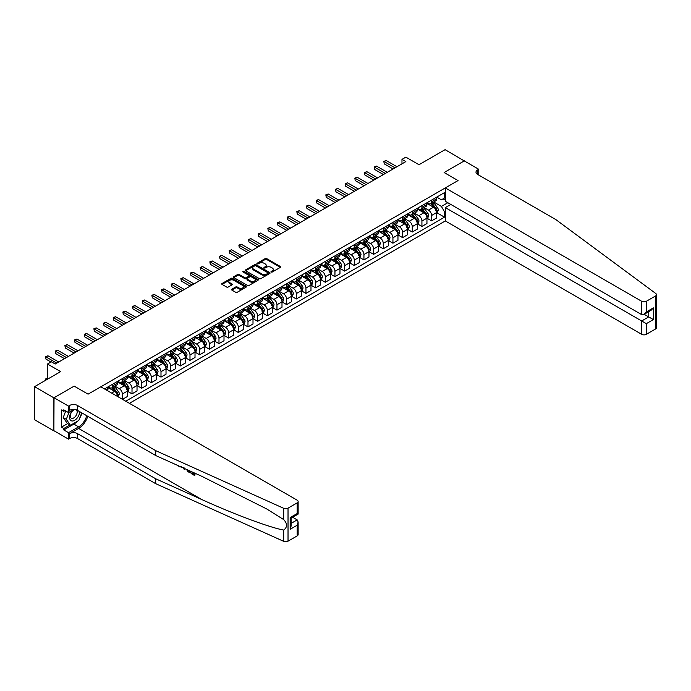 <?xml version="1.0" encoding="UTF-8"?>
<svg xmlns="http://www.w3.org/2000/svg" width="691" height="691" viewBox="0 0 691 691"><rect width="100%" height="100%" fill="white"/><g stroke="black" fill="none" stroke-linecap="round" stroke-linejoin="round"><path stroke-width="1.04" d="M271.226 272.021A0.751 0.432 0 0 0 272.289 272.021L280.356 267.365A1.071 0.622 0 0 0 280.667 266.925A1.071 0.622 0 0 0 280.356 266.493L266.691 258.607A1.071 0.622 0 0 0 265.171 258.607L257.112 263.262A0.751 0.432 0 0 0 258.175 263.876L259.22 263.271A3.438 1.987 0 0 1 264.074 263.271L265.214 263.927A3.438 1.987 0 0 1 266.216 265.327A3.438 1.987 0 0 1 265.214 266.726L264.169 267.331A0.751 0.432 0 0 0 265.232 267.944L266.277 267.348A3.438 1.987 0 0 1 271.131 267.348L272.271 268.004A3.438 1.987 0 0 1 273.273 269.404A3.438 1.987 0 0 1 272.271 270.803L271.226 271.408A0.751 0.432 0 0 0 271.226 272.021L271.226 271.408M231.856 289.184A1.071 0.622 0 0 0 231.545 289.624A1.071 0.622 0 0 0 231.856 290.065L235.691 292.276A1.071 0.622 0 0 0 237.212 292.276L246.169 287.102A1.071 0.622 0 0 0 246.48 286.661A1.071 0.622 0 0 0 246.169 286.229L232.504 278.343A1.071 0.622 0 0 0 230.984 278.343L222.036 283.509A1.071 0.622 0 0 0 221.716 283.949A1.071 0.622 0 0 0 222.036 284.39L226.665 287.059A1.071 0.622 0 0 0 228.177 287.059L232.012 284.847A1.071 0.622 0 0 0 232.323 284.407A1.071 0.622 0 0 0 232.012 283.975L229.714 282.645A2.868 1.658 0 0 1 228.876 281.47A2.868 1.658 0 0 1 230.647 279.941A2.868 1.658 0 0 1 233.774 280.304L242.766 285.495A2.868 1.658 0 0 1 243.612 286.661A2.868 1.658 0 0 1 241.841 288.199A2.868 1.658 0 0 1 238.706 287.836L237.212 286.972A1.071 0.622 0 0 0 235.691 286.972L231.856 289.184L231.856 290.065M464.412 160.994L445.082 149.662L418.988 164.726L405.85 157.133L401.981 159.371L405.85 161.599L55.228 364.027L51.367 361.79L47.498 364.027L47.498 379.204M53.881 397.835L53.881 430.873L54.036 397.748L74.17 386.122L53.881 397.835L34.55 386.675L60.644 371.611L47.498 364.027M464.412 160.822L444.114 172.534L458.029 180.567L88.085 394.155L74.17 386.122L88.085 394.155L100.808 386.813L297.182 500.189A3.282 1.892 0 0 1 298.141 501.528A3.282 1.892 0 0 1 297.182 502.867L288.026 508.153L288.026 541.183A3.282 1.892 180 0 1 283.69 541.338L155.7 483.674L77.418 438.483A5.468 3.153 0 0 0 69.687 438.483L68.53 439.148L54.036 430.778M259.298 278.646A1.071 0.622 0 0 0 260.809 278.646L269.766 273.481A1.071 0.622 0 0 0 270.077 273.04A1.071 0.622 0 0 0 269.766 272.6L256.111 264.713A1.071 0.622 0 0 0 254.59 264.713L245.633 269.887A1.071 0.622 0 0 0 245.322 270.319A1.071 0.622 0 0 0 245.633 270.76L259.298 278.646M243.318 272.185A0.751 0.432 0 0 1 244.078 272.289L257.95 280.296L249.01 285.461A1.071 0.622 0 0 1 247.49 285.461L233.834 277.575L233.834 276.694A1.071 0.622 0 0 0 233.523 277.134A1.071 0.622 0 0 0 233.834 277.575M233.834 276.694L237.669 274.482A1.071 0.622 0 0 1 239.181 274.482L244.726 277.687A1.071 0.622 0 0 0 246.238 277.687L248.786 276.219A1.071 0.622 0 0 0 249.097 275.778A1.071 0.622 0 0 0 248.786 275.338L243.016 272.012A0.751 0.432 0 0 1 244.078 271.399L257.968 279.414A1.071 0.622 0 0 1 258.279 279.855A1.071 0.622 0 0 1 257.968 280.287L257.968 279.414M53.881 430.873L34.55 419.713L34.55 386.675M129.416 403.328L445.315 220.947L641.689 334.323L641.689 320.978L648.728 316.91L648.728 311.684M436.729 197.108L441.411 199.811L444.503 198.023L444.503 192.625L104.479 388.929M444.503 198.023L445.315 197.557M445.315 211.299L444.503 211.774L441.411 206.419L433.723 201.979M436.729 212.69L444.503 217.173L444.503 211.774M444.503 217.173L125.745 401.212M401.981 159.371L401.981 163.827M443.035 198.87L445.315 200.191M441.411 206.419L447.828 202.713M117.695 396.565A4.371 2.522 -120 0 0 114.611 391.339L108.038 387.547M122.342 399.243L122.342 394.025A4.371 2.522 -120 0 0 119.249 388.662L114.81 386.105M122.497 399.329L127.369 396.522L127.369 391.123A4.371 2.522 -120 0 0 124.268 385.768L117.703 381.968M127.481 391.236L132.007 393.844L132.007 388.446A4.371 2.522 -120 0 0 128.915 383.082L124.466 380.525M132.007 393.844L137.025 390.942L137.025 385.543A4.371 2.522 -120 0 0 133.933 380.188L127.369 376.388M137.146 385.656L141.664 388.264L141.664 382.866A4.371 2.522 -120 0 0 138.571 377.502L134.132 374.945M141.664 388.264L146.691 385.362L146.691 379.964A4.371 2.522 -120 0 0 143.598 374.608L137.025 370.808M146.812 380.076L151.329 382.684L151.329 377.286A4.371 2.522 -120 0 0 148.237 371.931L143.797 369.365M151.329 382.684L156.356 379.782L156.356 374.384A4.371 2.522 -120 0 0 153.264 369.029L146.691 365.228M156.477 374.496L160.994 377.105L160.994 371.706A4.371 2.522 -120 0 0 157.902 366.351L153.462 363.786M160.994 377.105L166.021 374.202L166.021 368.804A4.371 2.522 -120 0 0 162.929 363.449L156.356 359.648M166.134 368.916L170.66 371.525L170.66 366.126A4.371 2.522 -120 0 0 167.567 360.771L163.128 358.206M170.66 371.525L175.687 368.623L175.687 363.224A4.371 2.522 -120 0 0 172.595 357.869L166.021 354.068M175.799 363.336L180.325 365.945L180.325 360.547A4.371 2.522 -120 0 0 177.233 355.191L172.793 352.626M180.325 365.945L185.352 363.043L185.352 357.644A4.371 2.522 -120 0 0 182.26 352.289L175.687 348.489M185.464 357.757L189.99 360.365L189.99 354.967A4.371 2.522 -120 0 0 186.898 349.611L182.459 347.046M189.99 360.365L195.017 357.463L195.017 352.065A4.371 2.522 -120 0 0 191.925 346.709L185.352 342.909M195.13 352.177L199.656 354.785L199.656 349.387A4.371 2.522 -120 0 0 196.564 344.032L192.115 341.466M199.656 354.785L204.674 351.883L204.674 346.485A4.371 2.522 -120 0 0 201.582 341.129L195.017 337.338M204.795 346.597L209.313 349.205L209.313 343.807A4.371 2.522 -120 0 0 206.22 338.452L201.781 335.886M209.313 349.205L214.34 346.303L214.34 340.905A4.371 2.522 -120 0 0 211.247 335.55L204.674 331.758M214.46 341.017L218.978 343.626L218.978 338.227A4.371 2.522 -120 0 0 215.886 332.872L211.446 330.307M218.978 343.626L224.005 340.723L224.005 335.325A4.371 2.522 -120 0 0 220.913 329.97L214.34 326.178M224.126 335.437L228.643 338.046L228.643 332.647A4.371 2.522 -120 0 0 225.551 327.292L221.111 324.727M228.643 338.046L233.67 335.144L233.67 329.745A4.371 2.522 -120 0 0 230.578 324.39L224.005 320.598M233.783 329.857L238.309 332.466L238.309 327.068A4.371 2.522 -120 0 0 235.216 321.712L230.777 319.147M238.309 332.466L243.336 329.564L243.336 324.165A4.371 2.522 -120 0 0 240.243 318.81L233.67 315.018M243.448 324.278L247.974 326.886L247.974 321.488A4.371 2.522 -120 0 0 244.882 316.132L240.442 313.567M247.974 326.886L253.001 323.984L253.001 318.586A4.371 2.522 -120 0 0 249.909 313.23L243.336 309.438M253.113 318.698L257.639 321.306L257.639 315.908A4.371 2.522 -120 0 0 254.547 310.553L250.107 307.987M257.639 321.306L262.666 318.404L262.666 313.006A4.371 2.522 -120 0 0 259.574 307.65L253.001 303.859M262.779 313.118L267.305 315.727L267.305 310.328A4.371 2.522 -120 0 0 264.212 304.973L259.764 302.408M267.305 315.727L272.323 312.824L272.323 307.426A4.371 2.522 -120 0 0 269.231 302.071L262.666 298.279M272.444 307.538L276.961 310.147L276.961 304.748A4.371 2.522 -120 0 0 273.869 299.393L269.43 296.828M276.961 310.147L281.988 307.245L281.988 301.846A4.371 2.522 -120 0 0 278.896 296.491L272.323 292.699M282.109 301.958L286.627 304.567L286.627 299.168A4.371 2.522 -120 0 0 283.535 293.813L279.095 291.248M286.627 304.567L291.654 301.673L291.654 296.266A4.371 2.522 -120 0 0 288.562 290.911L281.988 287.119M291.775 296.379L296.292 298.987L296.292 293.589A4.371 2.522 -120 0 0 293.2 288.233L288.76 285.668M296.292 298.987L301.319 296.094L301.319 290.686A4.371 2.522 -120 0 0 298.227 285.331L291.654 281.539M301.431 290.799L305.958 293.407L305.958 288.009A4.371 2.522 -120 0 0 302.865 282.654L298.426 280.088M305.958 293.407L310.985 290.514L310.985 285.107A4.371 2.522 -120 0 0 307.892 279.751L301.319 275.959M311.097 285.219L315.623 287.836L315.623 282.429A4.371 2.522 -120 0 0 312.531 277.074L308.091 274.508M315.623 287.836L320.65 284.934L320.65 279.527A4.371 2.522 -120 0 0 317.558 274.172L310.985 270.38M320.762 279.639L325.288 282.256L325.288 276.849A4.371 2.522 -120 0 0 322.196 271.494L317.756 268.929M325.288 282.256L330.315 279.354L330.315 273.947A4.371 2.522 -120 0 0 327.223 268.592L320.65 264.8M330.428 274.059L334.954 276.676L334.954 271.269A4.371 2.522 -120 0 0 331.861 265.914L327.422 263.349M334.954 276.676L339.972 273.774L339.972 268.367A4.371 2.522 -120 0 0 336.88 263.012L330.315 259.22M340.093 268.479L344.61 271.097L344.61 265.69A4.371 2.522 -120 0 0 341.518 260.334L337.078 257.769M344.61 271.097L349.637 268.194L349.637 262.787A4.371 2.522 -120 0 0 346.545 257.432L339.972 253.64M349.758 262.9L354.276 265.517L354.276 260.11A4.371 2.522 -120 0 0 351.183 254.754L346.744 252.189M354.276 265.517L359.303 262.615L359.303 257.207A4.371 2.522 -120 0 0 356.21 251.852L349.637 248.06M359.424 257.32L363.941 259.937L363.941 254.53A4.371 2.522 -120 0 0 360.849 249.175L356.409 246.609M363.941 259.937L368.968 257.035L368.968 251.628A4.371 2.522 -120 0 0 365.876 246.272L359.303 242.481M369.08 251.74L373.606 254.357L373.606 248.95A4.371 2.522 -120 0 0 370.514 243.595L366.075 241.029M373.606 254.357L378.633 251.455L378.633 246.048A4.371 2.522 -120 0 0 375.541 240.693L368.968 236.901M378.746 246.16L383.272 248.777L383.272 243.37A4.371 2.522 -120 0 0 380.18 238.015L375.74 235.45M383.272 248.777L388.299 245.875L388.299 240.477A4.371 2.522 -120 0 0 385.207 235.113L378.633 231.321M388.411 240.58L392.937 243.197L392.937 237.79A4.371 2.522 -120 0 0 389.845 232.435L385.405 229.878M392.937 243.197L397.964 240.295L397.964 234.897A4.371 2.522 -120 0 0 394.872 229.533L388.299 225.741M398.076 235L402.603 237.618L402.603 232.211A4.371 2.522 -120 0 0 399.51 226.855L395.071 224.299M402.603 237.618L407.621 234.715L407.621 229.317A4.371 2.522 -120 0 0 404.529 223.953L397.964 220.161M407.742 229.429L412.259 232.038L412.259 226.639A4.371 2.522 -120 0 0 409.167 221.275L404.727 218.719M412.259 232.038L417.286 229.136L417.286 223.737A4.371 2.522 -120 0 0 414.194 218.373L407.621 214.581M417.407 223.849L421.925 226.458L421.925 221.06A4.371 2.522 -120 0 0 418.832 215.696L414.393 213.139M421.925 226.458L426.952 223.556L426.952 218.157A4.371 2.522 -120 0 0 423.859 212.802L417.286 209.002M427.073 218.27L431.59 220.878L431.59 215.48A4.371 2.522 -120 0 0 428.498 210.116L424.058 207.559M431.59 220.878L436.617 217.976L436.617 212.578A4.371 2.522 -120 0 0 433.525 207.222L426.952 203.422M427.073 202.688L428.498 203.517A4.371 2.522 -120 0 0 430.683 203.733A4.371 2.522 -120 0 0 431.59 201.729L431.59 200.079M417.407 208.267L418.832 209.097A4.371 2.522 -120 0 0 421.018 209.313A4.371 2.522 -120 0 0 421.925 207.309L421.925 205.659M407.742 213.847L409.167 214.676A4.371 2.522 -120 0 0 411.361 214.892A4.371 2.522 -120 0 0 412.259 212.888L412.259 211.239M398.076 219.427L399.51 220.256A4.371 2.522 -120 0 0 401.696 220.472A4.371 2.522 -120 0 0 402.603 218.468L402.603 216.819M388.411 225.007L389.845 225.827A4.371 2.522 -120 0 0 392.03 226.052A4.371 2.522 -120 0 0 392.937 224.048L392.937 222.398M378.746 230.587L380.18 231.407A4.371 2.522 -120 0 0 382.365 231.632A4.371 2.522 -120 0 0 383.272 229.628L383.272 227.978M369.08 236.167L370.514 236.987A4.371 2.522 -120 0 0 372.699 237.212A4.371 2.522 -120 0 0 373.606 235.208L373.606 233.549M359.424 241.746L360.849 242.567A4.371 2.522 -120 0 0 363.034 242.783A4.371 2.522 -120 0 0 363.941 240.788L363.941 239.129M349.758 247.326L351.183 248.147A4.371 2.522 -120 0 0 353.369 248.363A4.371 2.522 -120 0 0 354.276 246.367L354.276 244.709M340.093 252.906L341.518 253.727A4.371 2.522 -120 0 0 343.712 253.942A4.371 2.522 -120 0 0 344.61 251.947L344.61 250.289M330.428 258.486L331.861 259.306A4.371 2.522 -120 0 0 334.047 259.522A4.371 2.522 -120 0 0 334.954 257.527L334.954 255.869M320.762 264.066L322.196 264.886A4.371 2.522 -120 0 0 324.381 265.102A4.371 2.522 -120 0 0 325.288 263.107L325.288 261.448M311.097 269.645L312.531 270.466A4.371 2.522 -120 0 0 314.716 270.682A4.371 2.522 -120 0 0 315.623 268.687L315.623 267.028M301.431 275.225L302.865 276.046A4.371 2.522 -120 0 0 305.051 276.262A4.371 2.522 -120 0 0 305.958 274.258L305.958 272.608M291.775 280.805L293.2 281.626A4.371 2.522 -120 0 0 295.385 281.842A4.371 2.522 -120 0 0 296.292 279.838L296.292 278.188M282.109 286.385L283.535 287.206A4.371 2.522 -120 0 0 285.72 287.421A4.371 2.522 -120 0 0 286.627 285.418L286.627 283.768M272.444 291.956L273.869 292.785A4.371 2.522 -120 0 0 276.063 293.001A4.371 2.522 -120 0 0 276.961 290.997L276.961 289.348M262.779 297.536L264.212 298.365A4.371 2.522 -120 0 0 266.398 298.581A4.371 2.522 -120 0 0 267.305 296.577L267.305 294.927M253.113 303.116L254.547 303.945A4.371 2.522 -120 0 0 256.732 304.161A4.371 2.522 -120 0 0 257.639 302.157L257.639 300.507M243.448 308.696L244.882 309.525A4.371 2.522 -120 0 0 247.067 309.741A4.371 2.522 -120 0 0 247.974 307.737L247.974 306.087M233.783 314.275L235.216 315.105A4.371 2.522 -120 0 0 237.402 315.321A4.371 2.522 -120 0 0 238.309 313.317L238.309 311.667M224.126 319.855L225.551 320.684A4.371 2.522 -120 0 0 227.736 320.9A4.371 2.522 -120 0 0 228.643 318.897L228.643 317.247M214.46 325.435L215.886 326.264A4.371 2.522 -120 0 0 218.071 326.48A4.371 2.522 -120 0 0 218.978 324.476L218.978 322.827M204.795 331.015L206.22 331.844A4.371 2.522 -120 0 0 208.414 332.06A4.371 2.522 -120 0 0 209.313 330.056L209.313 328.406M195.13 336.595L196.564 337.424A4.371 2.522 -120 0 0 198.749 337.64A4.371 2.522 -120 0 0 199.656 335.636L199.656 333.986M185.464 342.175L186.898 343.004A4.371 2.522 -120 0 0 189.084 343.22A4.371 2.522 -120 0 0 189.99 341.216L189.99 339.566M175.799 347.754L177.233 348.584A4.371 2.522 -120 0 0 179.418 348.8A4.371 2.522 -120 0 0 180.325 346.796L180.325 345.146M166.134 353.334L167.567 354.163A4.371 2.522 -120 0 0 169.753 354.379A4.371 2.522 -120 0 0 170.66 352.375L170.66 350.726M156.477 358.914L157.902 359.743A4.371 2.522 -120 0 0 160.087 359.959A4.371 2.522 -120 0 0 160.994 357.955L160.994 356.306M146.812 364.494L148.237 365.323A4.371 2.522 -120 0 0 150.422 365.539A4.371 2.522 -120 0 0 151.329 363.535L151.329 361.885M137.146 370.074L138.571 370.903A4.371 2.522 -120 0 0 140.765 371.119A4.371 2.522 -120 0 0 141.664 369.115L141.664 367.465M127.481 375.654L128.915 376.483A4.371 2.522 -120 0 0 131.1 376.699A4.371 2.522 -120 0 0 132.007 374.695L132.007 373.045M117.816 381.233L119.249 382.063A4.371 2.522 -120 0 0 121.435 382.278A4.371 2.522 -120 0 0 122.342 380.275L122.342 378.625M108.15 386.813L109.584 387.642A4.371 2.522 -120 0 0 111.769 387.858A4.371 2.522 -120 0 0 112.676 385.854L112.676 384.205M430.683 203.733L435.71 200.831A4.371 2.522 -120 0 0 436.617 198.827L436.617 197.177M421.018 209.313L426.045 206.41A4.371 2.522 -120 0 0 426.952 204.406L426.952 202.757M411.361 214.892L416.379 211.99A4.371 2.522 -120 0 0 417.286 209.986L417.286 208.337M401.696 220.472L406.723 217.57A4.371 2.522 -120 0 0 407.621 215.566L407.621 213.916M392.03 226.052L397.057 223.15A4.371 2.522 -120 0 0 397.964 221.146L397.964 219.496M382.365 231.632L387.392 228.73A4.371 2.522 -120 0 0 388.299 226.726L388.299 225.076M372.699 237.212L377.727 234.309A4.371 2.522 -120 0 0 378.633 232.306L378.633 230.656M363.034 242.783L368.061 239.889A4.371 2.522 -120 0 0 368.968 237.885L368.968 236.236M353.369 248.363L358.396 245.469A4.371 2.522 -120 0 0 359.303 243.465L359.303 241.815M343.712 253.942L348.73 251.049A4.371 2.522 -120 0 0 349.637 249.045L349.637 247.387M334.047 259.522L339.074 256.62A4.371 2.522 -120 0 0 339.972 254.625L339.972 252.966M324.381 265.102L329.408 262.2A4.371 2.522 -120 0 0 330.315 260.205L330.315 258.546M314.716 270.682L319.743 267.78A4.371 2.522 -120 0 0 320.65 265.785L320.65 264.126M305.051 276.262L310.078 273.36A4.371 2.522 -120 0 0 310.985 271.364L310.985 269.706M295.385 281.842L300.412 278.939A4.371 2.522 -120 0 0 301.319 276.944L301.319 275.286M285.72 287.421L290.747 284.519A4.371 2.522 -120 0 0 291.654 282.524L291.654 280.866M276.063 293.001L281.082 290.099A4.371 2.522 -120 0 0 281.988 288.095L281.988 286.445M266.398 298.581L271.425 295.679A4.371 2.522 -120 0 0 272.323 293.675L272.323 292.025M256.732 304.161L261.759 301.259A4.371 2.522 -120 0 0 262.666 299.255L262.666 297.605M247.067 309.741L252.094 306.839A4.371 2.522 -120 0 0 253.001 304.835L253.001 303.185M237.402 315.321L242.429 312.418A4.371 2.522 -120 0 0 243.336 310.414L243.336 308.765M227.736 320.9L232.763 317.998A4.371 2.522 -120 0 0 233.67 315.994L233.67 314.345M218.071 326.48L223.098 323.578A4.371 2.522 -120 0 0 224.005 321.574L224.005 319.924M208.414 332.06L213.433 329.158A4.371 2.522 -120 0 0 214.34 327.154L214.34 325.504M198.749 337.64L203.776 334.738A4.371 2.522 -120 0 0 204.674 332.734L204.674 331.084M189.084 343.22L194.111 340.317A4.371 2.522 -120 0 0 195.017 338.314L195.017 336.664M179.418 348.8L184.445 345.897A4.371 2.522 -120 0 0 185.352 343.893L185.352 342.244M169.753 354.379L174.78 351.477A4.371 2.522 -120 0 0 175.687 349.473L175.687 347.823M160.087 359.959L165.114 357.057A4.371 2.522 -120 0 0 166.021 355.053L166.021 353.403M150.422 365.539L155.449 362.637A4.371 2.522 -120 0 0 156.356 360.633L156.356 358.983M140.765 371.119L145.784 368.217A4.371 2.522 -120 0 0 146.691 366.213L146.691 364.563M131.1 376.699L136.127 373.796A4.371 2.522 -120 0 0 137.025 371.793L137.025 370.143M121.435 382.278L126.462 379.376A4.371 2.522 -120 0 0 127.369 377.372L127.369 375.723M111.769 387.858L116.796 384.956A4.371 2.522 -120 0 0 117.703 382.952L117.703 381.302M107.191 390.501A4.371 2.522 -120 0 0 108.038 388.532L108.038 386.882M271.528 272.124L272.271 271.701A3.438 1.987 0 0 0 273.273 270.293L273.273 269.404M266.216 265.327L266.216 266.225A3.438 1.987 0 0 1 265.214 267.624L264.472 268.056M280.339 267.374L266.691 259.496A1.071 0.622 0 0 0 265.171 259.496L257.415 263.979M269.749 273.489L256.111 265.612A1.071 0.622 0 0 0 254.59 265.612L245.65 270.768M267.866 273.342A0.751 0.432 0 0 0 267.866 272.729L255.877 265.81A0.751 0.432 0 0 0 254.815 265.81L253.718 266.45A3.438 1.987 0 0 0 252.707 267.849A3.438 1.987 0 0 0 253.718 269.248L261.915 273.981A3.438 1.987 0 0 0 266.769 273.981L267.866 273.342L267.866 274.241A0.751 0.432 0 0 0 268.091 273.93L268.091 273.04M252.707 267.849L252.707 268.739A3.438 1.987 0 0 0 253.718 270.146L253.718 269.248M267.866 274.241L266.769 274.871A3.438 1.987 0 0 1 261.915 274.871L253.718 270.146M233.852 277.583L237.669 275.381L237.669 274.482M249.097 275.778L249.097 276.668A1.071 0.622 0 0 1 248.786 277.108L246.238 278.577A1.071 0.622 0 0 1 244.726 278.577L239.181 275.381A1.071 0.622 0 0 0 237.669 275.381M250.47 281.004A2.868 1.658 0 0 0 253.597 281.358A2.868 1.658 0 0 0 255.376 279.829A2.868 1.658 0 0 0 254.53 278.654L251.36 276.832A1.071 0.622 0 0 0 249.848 276.832L247.3 278.3A1.071 0.622 0 0 0 246.989 278.732A1.071 0.622 0 0 0 247.3 279.173L250.47 281.004L250.47 281.893A2.868 1.658 0 0 0 253.597 282.256A2.868 1.658 0 0 0 255.376 280.727L255.376 279.829M246.989 278.732L246.989 279.63A1.071 0.622 0 0 0 247.3 280.062L247.3 279.173M250.47 281.893L247.3 280.062M243.612 286.661L243.612 287.56A2.868 1.658 0 0 1 241.841 289.088A2.868 1.658 0 0 1 238.706 288.734L237.212 287.862A1.071 0.622 0 0 0 235.691 287.862L231.874 290.073M228.876 281.47L228.876 282.369A2.868 1.658 0 0 0 229.714 283.535L229.714 282.645M232.012 283.975L232.012 284.847L229.714 283.535M246.169 286.229L246.169 287.102L232.504 279.233A1.071 0.622 0 0 0 230.984 279.233L222.044 284.398L222.036 283.509M436.617 212.75L437.541 212.215L438.319 209.986A2.894 1.676 -120 0 0 437.394 207.516L434.233 203.301A8.361 4.828 -120 0 0 433.317 202.213M430.182 205.287A8.361 4.828 -120 0 0 428.463 203.491M435.822 210.643L436.755 210.107A2.894 1.676 -120 0 0 435.926 208.362L432.765 204.147A8.361 4.828 -120 0 0 431.849 203.059M431.072 203.508A6.945 4.008 60 0 1 432.212 204.804L434.889 208.371M430.925 203.595A8.361 4.828 60 0 1 431.84 204.683L433.939 207.49M395.019 167.853L384.239 161.625L386.174 160.502L396.954 166.73M393.093 168.967L384.239 163.853L383.816 161.374L386.174 160.502M384.239 163.853L383.816 161.374M656.45 294.66L656.45 327.689A3.282 1.892 180 0 1 655.491 329.028L655.491 295.998A3.282 1.892 0 0 0 656.45 294.66A3.282 1.892 0 0 0 655.759 293.494L555.875 219.608L477.593 174.408A5.468 3.153 180 0 1 475.995 172.18A5.468 3.153 180 0 1 477.593 169.943L478.751 169.278L464.257 160.908L444.114 172.534L458.029 180.567L445.315 187.909L445.315 201.262L641.689 314.638L641.689 301.293A3.282 1.892 0 0 0 646.327 301.293L655.491 295.998M450.808 204.432L445.315 207.594L646.327 323.656L646.327 334.323L655.491 329.028M445.315 207.594L445.315 220.947M478.751 169.278L478.751 175.082M445.315 187.909L641.689 301.293M646.327 334.323A3.282 1.892 180 0 1 641.689 334.323M644.193 314.301L653.366 319.588L646.327 323.656M646.327 301.293L646.327 311.961L644.012 314.405L641.689 314.638M646.327 311.961L653.366 307.892L651.043 310.345L644.012 314.405M193.843 473.948L191.226 472.972L193.843 474.484L193.843 472.834L192.91 472.298M194.499 473.007L194.845 475.278A14.243 8.223 120 0 0 195.087 473.275M190.215 471.081L190.561 472.808A14.243 8.223 120 0 0 190.768 471.331M155.7 483.674L155.7 478.785L77.418 433.594A5.468 3.153 0 0 0 69.687 433.594L78.619 428.437A14.243 8.223 120 0 0 87.792 416.319M155.7 478.785L201.824 499.567C234.249 514.32 270.051 527.656 283.69 530.066C287.482 527.181 287.482 523.692 283.69 519.58L266.674 508.939L201.824 476.315L155.7 455.533L77.418 410.333A5.468 3.153 0 0 0 69.687 410.333L69.687 405.444L68.53 406.118L54.036 397.748M184.791 468.636L184.367 469.63L185.093 468.774M155.7 455.533L155.7 450.644L77.418 405.444A5.468 3.153 0 0 0 69.687 405.444M297.182 535.896L297.182 525.229L298.141 521.999L298.141 534.558A3.282 1.892 180 0 1 297.182 535.896L288.026 541.183M283.69 519.58L283.69 508.308L155.7 450.644M77.271 421.337A12.3 7.1 -60 0 1 73.868 424.11L63.771 429.932L63.771 428.506L69.921 424.956M65.014 410.558L63.771 411.275L61.456 409.936L61.456 427.168L63.771 428.506M63.771 411.275L63.771 409.841L68.53 412.587L68.53 406.118M68.53 439.148L68.53 432.678L78.619 426.848A12.3 7.1 120 0 0 86.738 415.714M63.771 429.932L68.53 432.678M292.656 517.257L297.182 519.874L298.141 521.999M74.015 409.426L68.53 412.587M283.69 508.308A3.282 1.892 0 0 0 288.026 508.153M81.987 412.968A12.3 7.1 -60 0 1 79.715 418.115M61.456 427.168L67.606 423.618M297.182 525.229L290.151 529.289L291.11 526.058L291.11 518.155L298.141 514.087L298.141 501.528M290.151 529.289L290.151 517.594C291.395 518.319 291.395 518.319 290.151 517.594L297.182 513.534C298.434 514.259 298.434 514.259 297.182 513.534L297.182 502.867M179.375 466.2L179.85 466.408M181.016 466.935L179.392 466.831L178.183 465.665M184.367 469.63L183.27 467.954M183.659 467.539L183.996 468.8L184.316 467.988M190.215 473.007L187.805 471.538L186.561 469.439M187.209 469.725L189.559 472.013L189.559 470.787M187.848 470.917L188.323 470.64L189.075 471.202L188.617 471.469M189.559 471.478L189.075 471.202M194.499 475.477L191.226 473.585L191.226 472.972M426.952 218.33L427.884 217.795L428.653 215.566A2.894 1.676 -120 0 0 427.729 213.096L424.568 208.881A8.361 4.828 -120 0 0 423.661 207.792M420.517 210.867A8.361 4.828 -120 0 0 418.806 209.071M426.166 216.223L427.09 215.687A2.894 1.676 -120 0 0 426.261 213.942L423.099 209.727A8.361 4.828 -120 0 0 422.192 208.639M421.406 209.088A6.945 4.008 60 0 1 422.546 210.384L425.224 213.951M421.26 209.174A8.361 4.828 60 0 1 422.175 210.263L424.274 213.07M417.286 223.91L418.219 223.374L418.988 221.146A2.894 1.676 -120 0 0 418.064 218.676L414.902 214.46A8.361 4.828 -120 0 0 413.995 213.364M410.851 216.447A8.361 4.828 -120 0 0 409.141 214.651M416.5 221.802L417.424 221.267A2.894 1.676 -120 0 0 416.595 219.522L413.434 215.307A8.361 4.828 -120 0 0 412.527 214.219M411.75 214.668A6.945 4.008 60 0 1 412.89 215.963L415.559 219.531M411.594 214.754A8.361 4.828 60 0 1 412.51 215.842L414.609 218.65M407.621 229.49L408.554 228.954L409.322 226.726A2.894 1.676 -120 0 0 408.398 224.255L405.246 220.04A8.361 4.828 -120 0 0 404.33 218.943M401.186 222.027A8.361 4.828 -120 0 0 399.476 220.23M406.835 227.382L407.759 226.847A2.894 1.676 -120 0 0 406.93 225.102L403.769 220.887A8.361 4.828 -120 0 0 402.862 219.798M402.084 220.248A6.945 4.008 60 0 1 403.224 221.543L405.893 225.111M401.929 220.334A8.361 4.828 60 0 1 402.844 221.422L404.943 224.23M385.362 173.432L374.574 167.205L376.509 166.082L387.288 172.309M383.427 174.547L374.574 169.433L374.151 166.954L376.509 166.082M374.574 169.433L374.151 166.954M375.697 179.012L364.908 172.785L366.843 171.662L377.623 177.889M373.762 180.126L364.908 175.013L364.485 172.534L366.843 171.662M364.908 175.013L364.485 172.534M366.031 184.583L355.243 178.364L357.178 177.242L367.966 183.469M364.097 185.706L355.243 180.593L354.82 178.114L357.178 177.242M355.243 180.593L354.82 178.114M397.964 235.07L398.888 234.534L399.657 232.306A2.894 1.676 -120 0 0 398.733 229.835L395.58 225.62A8.361 4.828 -120 0 0 394.665 224.523M391.521 227.607A8.361 4.828 -120 0 0 389.81 225.81M397.17 232.962L398.094 232.426A2.894 1.676 -120 0 0 397.265 230.682L394.112 226.467A8.361 4.828 -120 0 0 393.196 225.378M392.419 225.827A6.945 4.008 60 0 1 393.559 227.123L396.228 230.69M392.272 225.914A8.361 4.828 60 0 1 393.179 227.002L395.278 229.809M356.366 190.163L345.578 183.944L347.513 182.821L358.301 189.049M354.431 191.286L345.578 186.173L345.155 183.694L347.513 182.821M345.578 186.173L345.155 183.694M72.901 410.065A7.109 4.103 120 0 0 69.627 416.906A7.109 4.103 120 0 0 72.123 420.983A7.109 4.103 120 0 0 79.664 411.629M75.12 409.547A4.863 2.807 120 0 0 70.888 413.365A4.863 2.807 120 0 0 71.285 418.193A4.863 2.807 120 0 0 72.002 418.418A4.863 2.807 120 0 0 76.416 414.894A4.863 2.807 120 0 0 76.235 409.815M81.763 412.838L78.809 420.448L70.465 425.267L67.373 423.479L63.201 417.545L65.74 410.981M70.465 425.267L66.293 419.325L69.014 412.311M63.201 417.545L66.293 419.325M388.299 240.649L389.223 240.114L390 237.885A2.894 1.676 -120 0 0 389.076 235.415L385.915 231.2A8.361 4.828 -120 0 0 384.999 230.103M381.855 233.187A8.361 4.828 -120 0 0 380.145 231.39M387.504 238.542L388.437 238.006A2.894 1.676 -120 0 0 387.599 236.262L384.446 232.046A8.361 4.828 -120 0 0 383.531 230.958M382.754 231.407A6.945 4.008 60 0 1 383.894 232.703L386.563 236.27M382.607 231.494A8.361 4.828 60 0 1 383.514 232.582L385.613 235.389M378.633 246.229L379.558 245.694L380.335 243.465A2.894 1.676 -120 0 0 379.411 240.995L376.25 236.78A8.361 4.828 -120 0 0 375.334 235.683M372.199 238.766A8.361 4.828 -120 0 0 370.48 236.97M377.839 244.122L378.772 243.586A2.894 1.676 -120 0 0 377.942 241.841L374.781 237.626A8.361 4.828 -120 0 0 373.866 236.538M373.088 236.987A6.945 4.008 60 0 1 374.228 238.283L376.906 241.85M372.941 237.073A8.361 4.828 60 0 1 373.848 238.162L375.956 240.969M368.968 251.809L369.892 251.274L370.67 249.045A2.894 1.676 -120 0 0 369.745 246.575L366.584 242.36A8.361 4.828 -120 0 0 365.669 241.263M362.533 244.346A8.361 4.828 -120 0 0 360.814 242.55M368.173 249.701L369.106 249.166A2.894 1.676 -120 0 0 368.277 247.421L365.116 243.206A8.361 4.828 -120 0 0 364.2 242.118M363.423 242.567A6.945 4.008 60 0 1 364.563 243.863L367.241 247.43M363.276 242.653A8.361 4.828 60 0 1 364.192 243.742L366.29 246.549M359.303 257.389L360.236 256.853L361.004 254.625A2.894 1.676 -120 0 0 360.08 252.155L356.919 247.939A8.361 4.828 -120 0 0 356.012 246.842M352.868 249.926A8.361 4.828 -120 0 0 351.158 248.129M358.517 255.281L359.441 254.746A2.894 1.676 -120 0 0 358.612 253.001L355.45 248.786A8.361 4.828 -120 0 0 354.543 247.689M353.757 248.138A6.945 4.008 60 0 1 354.898 249.442L357.575 253.01M353.611 248.224A8.361 4.828 60 0 1 354.526 249.321L356.625 252.129M349.637 262.969L350.57 262.433L351.339 260.205A2.894 1.676 -120 0 0 350.415 257.734L347.253 253.519A8.361 4.828 -120 0 0 346.346 252.422M343.202 255.506A8.361 4.828 -120 0 0 341.492 253.709M348.851 260.861L349.776 260.326A2.894 1.676 -120 0 0 348.946 258.581L345.785 254.366A8.361 4.828 -120 0 0 344.878 253.269M344.101 253.718A6.945 4.008 60 0 1 345.232 255.014L347.91 258.589M343.945 253.804A8.361 4.828 60 0 1 344.861 254.901L346.96 257.708M346.701 195.743L335.921 189.524L337.847 188.401L348.635 194.629M344.766 196.866L335.921 191.752L335.489 189.274L337.847 188.401M335.921 191.752L335.489 189.274M337.035 201.323L326.256 195.095L328.182 193.981L338.97 200.209M335.109 202.446L326.256 197.332L325.824 194.853L328.182 193.981M326.256 197.332L325.824 194.853M327.37 206.903L316.59 200.675L318.525 199.561L329.305 205.788M325.444 208.026L316.59 202.912L316.167 200.433L318.525 199.561M316.59 202.912L316.167 200.433M317.713 212.483L306.925 206.255L308.86 205.141L319.639 211.368M315.778 213.605L306.925 208.492L306.502 206.013L308.86 205.141M306.925 208.492L306.502 206.013M308.048 218.062L297.26 211.835L299.194 210.72L309.974 216.948M306.113 219.177L297.26 214.072L296.836 211.593L299.194 210.72M297.26 214.072L296.836 211.593M339.972 268.549L340.905 268.013L341.674 265.785A2.894 1.676 -120 0 0 340.749 263.314L337.597 259.099A8.361 4.828 -120 0 0 336.681 258.002M333.537 261.086A8.361 4.828 -120 0 0 331.827 259.289M339.186 266.441L340.11 265.905A2.894 1.676 -120 0 0 339.281 264.161L336.12 259.946A8.361 4.828 -120 0 0 335.213 258.849M334.435 259.298A6.945 4.008 60 0 1 335.576 260.593L338.245 264.169M334.28 259.384A8.361 4.828 60 0 1 335.195 260.481L337.294 263.288M298.382 223.642L287.594 217.415L289.529 216.3L300.317 222.528M296.448 224.756L287.594 219.652L287.171 217.173L289.529 216.3M287.594 219.652L287.171 217.173M330.315 274.128L331.239 273.593L332.008 271.364A2.894 1.676 -120 0 0 331.084 268.894L327.931 264.679A8.361 4.828 -120 0 0 327.016 263.582M323.872 266.666A8.361 4.828 -120 0 0 322.161 264.869M329.521 272.021L330.445 271.485A2.894 1.676 -120 0 0 329.616 269.74L326.463 265.525A8.361 4.828 -120 0 0 325.547 264.428M324.77 264.878A6.945 4.008 60 0 1 325.91 266.173L328.579 269.749M324.623 264.964A8.361 4.828 60 0 1 325.53 266.061L327.629 268.868M288.717 229.222L277.929 222.994L279.864 221.88L290.652 228.108M286.782 230.336L277.929 225.231L277.506 222.752L279.864 221.88M277.929 225.231L277.506 222.752M320.65 279.708L321.574 279.173L322.351 276.944A2.894 1.676 -120 0 0 321.427 274.474L318.266 270.259A8.361 4.828 -120 0 0 317.35 269.162M314.206 272.245A8.361 4.828 -120 0 0 312.496 270.449M319.855 277.601L320.779 277.065A2.894 1.676 -120 0 0 319.95 275.32L316.798 271.105A8.361 4.828 -120 0 0 315.882 270.008M315.105 270.457A6.945 4.008 60 0 1 316.245 271.753L318.914 275.329M314.958 270.544A8.361 4.828 60 0 1 315.865 271.641L317.964 274.439M279.052 234.802L268.263 228.574L270.198 227.46L280.987 233.688M277.117 235.916L268.263 230.811L267.84 228.332L270.198 227.46M268.263 230.811L267.84 228.332M310.985 285.288L311.909 284.752L312.686 282.524A2.894 1.676 -120 0 0 311.762 280.054L308.601 275.839A8.361 4.828 -120 0 0 307.685 274.742M304.55 277.825A8.361 4.828 -120 0 0 302.831 276.029M310.19 283.18L311.123 282.645A2.894 1.676 -120 0 0 310.294 280.9L307.132 276.685A8.361 4.828 -120 0 0 306.217 275.588M305.439 276.037A6.945 4.008 60 0 1 306.579 277.333L309.257 280.9M305.292 276.124A8.361 4.828 60 0 1 306.199 277.221L308.307 280.019M269.386 240.382L258.607 234.154L260.533 233.04L271.321 239.267M267.452 241.496L258.607 236.391L258.175 233.912L260.533 233.04M258.607 236.391L258.175 233.912M301.319 290.868L302.243 290.332L303.021 288.095A2.894 1.676 -120 0 0 302.097 285.633L298.935 281.418A8.361 4.828 -120 0 0 298.02 280.321M294.884 283.405A8.361 4.828 -120 0 0 293.165 281.608M300.525 288.76L301.457 288.225A2.894 1.676 -120 0 0 300.628 286.48L297.467 282.265A8.361 4.828 -120 0 0 296.551 281.168M295.774 281.617A6.945 4.008 60 0 1 296.914 282.913L299.592 286.48M295.627 281.703A8.361 4.828 60 0 1 296.543 282.8L298.642 285.599M259.721 245.961L248.941 239.734L250.876 238.62L261.656 244.847M257.795 247.076L248.941 241.971L248.518 239.492L250.876 238.62M248.941 241.971L248.518 239.492M291.654 296.448L292.587 295.912L293.355 293.675A2.894 1.676 -120 0 0 292.431 291.213L289.27 286.998A8.361 4.828 -120 0 0 288.363 285.901M285.219 288.976A8.361 4.828 -120 0 0 283.509 287.188M290.868 294.34L291.792 293.805A2.894 1.676 -120 0 0 290.963 292.06L287.801 287.845A8.361 4.828 -120 0 0 286.895 286.748M286.109 287.197A6.945 4.008 60 0 1 287.249 288.493L289.926 292.06M285.962 287.283A8.361 4.828 60 0 1 286.877 288.38L288.976 291.179M250.064 251.541L239.276 245.314L241.211 244.199L251.99 250.427M248.129 252.656L239.276 247.551L238.853 245.072L241.211 244.199M239.276 247.551L238.853 245.072M281.988 302.027L282.921 301.492L283.69 299.255A2.894 1.676 -120 0 0 282.766 296.793L279.605 292.578A8.361 4.828 -120 0 0 278.698 291.481M275.554 294.556A8.361 4.828 -120 0 0 273.843 292.768M281.202 299.92L282.127 299.384A2.894 1.676 -120 0 0 281.297 297.64L278.136 293.425A8.361 4.828 -120 0 0 277.229 292.328M276.452 292.777A6.945 4.008 60 0 1 277.583 294.072L280.261 297.64M276.296 292.863A8.361 4.828 60 0 1 277.212 293.96L279.311 296.759M272.323 307.607L273.256 307.072L274.025 304.835A2.894 1.676 -120 0 0 273.1 302.373L269.948 298.158A8.361 4.828 -120 0 0 269.032 297.061M265.888 300.136A8.361 4.828 -120 0 0 264.178 298.348M271.537 305.5L272.461 304.964A2.894 1.676 -120 0 0 271.632 303.219L268.471 299.004A8.361 4.828 -120 0 0 267.564 297.907M266.786 298.357A6.945 4.008 60 0 1 267.927 299.652L270.596 303.219M266.631 298.443A8.361 4.828 60 0 1 267.547 299.54L269.645 302.338M262.666 313.187L263.591 312.652L264.359 310.414A2.894 1.676 -120 0 0 263.435 307.953L260.282 303.738A8.361 4.828 -120 0 0 259.367 302.641M256.223 305.716A8.361 4.828 -120 0 0 254.513 303.928M261.872 311.08L262.796 310.544A2.894 1.676 -120 0 0 261.967 308.799L258.814 304.584A8.361 4.828 -120 0 0 257.898 303.487M257.121 303.936A6.945 4.008 60 0 1 258.261 305.232L260.93 308.799M256.974 304.023A8.361 4.828 60 0 1 257.881 305.12L259.98 307.918M253.001 318.767L253.925 318.231L254.703 315.994A2.894 1.676 -120 0 0 253.778 313.533L250.617 309.309A8.361 4.828 -120 0 0 249.701 308.221M246.557 311.296A8.361 4.828 -120 0 0 244.847 309.508M252.206 316.659L253.131 316.124A2.894 1.676 -120 0 0 252.301 314.379L249.149 310.164A8.361 4.828 -120 0 0 248.233 309.067M247.456 309.516A6.945 4.008 60 0 1 248.596 310.812L251.265 314.379M247.309 309.603A8.361 4.828 60 0 1 248.216 310.7L250.315 313.498M243.336 324.347L244.26 323.811L245.037 321.574A2.894 1.676 -120 0 0 244.113 319.112L240.952 314.889A8.361 4.828 -120 0 0 240.036 313.8M236.901 316.875A8.361 4.828 -120 0 0 235.182 315.087M242.541 322.239L243.474 321.704A2.894 1.676 -120 0 0 242.645 319.959L239.483 315.744A8.361 4.828 -120 0 0 238.568 314.647M237.79 315.096A6.945 4.008 60 0 1 238.931 316.392L241.608 319.959M237.644 315.182A8.361 4.828 60 0 1 238.55 316.279L240.658 319.078M233.67 329.927L234.595 329.391L235.372 327.154A2.894 1.676 -120 0 0 234.448 324.692L231.286 320.469A8.361 4.828 -120 0 0 230.371 319.38M227.235 322.455A8.361 4.828 -120 0 0 225.516 320.667M232.876 327.819L233.808 327.284A2.894 1.676 -120 0 0 232.979 325.539L229.818 321.324A8.361 4.828 -120 0 0 228.902 320.227M228.125 320.676A6.945 4.008 60 0 1 229.265 321.971L231.943 325.539M227.978 320.762A8.361 4.828 60 0 1 228.894 321.859L230.993 324.658M224.005 335.506L224.938 334.971L225.707 332.734A2.894 1.676 -120 0 0 224.782 330.272L221.621 326.048A8.361 4.828 -120 0 0 220.714 324.96M217.57 328.035A8.361 4.828 -120 0 0 215.86 326.247M223.21 333.399L224.143 332.863A2.894 1.676 -120 0 0 223.314 331.119L220.153 326.903A8.361 4.828 -120 0 0 219.237 325.806M218.46 326.256A6.945 4.008 60 0 1 219.6 327.551L222.277 331.119M218.313 326.342A8.361 4.828 60 0 1 219.228 327.439L221.327 330.238M214.34 341.086L215.272 340.551L216.041 338.314A2.894 1.676 -120 0 0 215.117 335.852L211.956 331.628A8.361 4.828 -120 0 0 211.049 330.54M207.905 333.615A8.361 4.828 -120 0 0 206.194 331.827M213.554 338.979L214.478 338.435A2.894 1.676 -120 0 0 213.649 336.698L210.487 332.483A8.361 4.828 -120 0 0 209.58 331.386M208.803 331.835A6.945 4.008 60 0 1 209.934 333.131L212.612 336.698M208.647 331.922A8.361 4.828 60 0 1 209.563 333.019L211.662 335.817M204.674 346.666L205.607 346.131L206.376 343.893A2.894 1.676 -120 0 0 205.452 341.432L202.299 337.208A8.361 4.828 -120 0 0 201.383 336.12M198.239 339.195A8.361 4.828 -120 0 0 196.529 337.407M203.888 344.55L204.812 344.014A2.894 1.676 -120 0 0 203.983 342.278L200.822 338.054A8.361 4.828 -120 0 0 199.915 336.966M199.138 337.415A6.945 4.008 60 0 1 200.278 338.711L202.947 342.278M198.982 337.502A8.361 4.828 60 0 1 199.898 338.599L201.997 341.397M195.017 352.246L195.942 351.71L196.71 349.473A2.894 1.676 -120 0 0 195.786 347.003L192.634 342.788A8.361 4.828 -120 0 0 191.718 341.7M188.574 344.774A8.361 4.828 -120 0 0 186.864 342.986M194.223 350.13L195.147 349.594A2.894 1.676 -120 0 0 194.318 347.858L191.165 343.634A8.361 4.828 -120 0 0 190.25 342.546M189.472 342.995A6.945 4.008 60 0 1 190.612 344.291L193.281 347.858M189.325 343.082A8.361 4.828 60 0 1 190.232 344.17L192.331 346.977M185.352 357.826L186.276 357.29L187.054 355.053A2.894 1.676 -120 0 0 186.129 352.583L182.968 348.368A8.361 4.828 -120 0 0 182.053 347.279M178.909 350.354A8.361 4.828 -120 0 0 177.198 348.566M184.557 355.71L185.482 355.174A2.894 1.676 -120 0 0 184.652 353.438L181.5 349.214A8.361 4.828 -120 0 0 180.584 348.126M179.807 348.575A6.945 4.008 60 0 1 180.947 349.871L183.616 353.438M179.66 348.661A8.361 4.828 60 0 1 180.567 349.75L182.666 352.557M175.687 363.397L176.611 362.861L177.388 360.633A2.894 1.676 -120 0 0 176.464 358.163L173.303 353.947A8.361 4.828 -120 0 0 172.387 352.859M169.252 355.934A8.361 4.828 -120 0 0 167.533 354.146M174.892 361.289L175.825 360.754A2.894 1.676 -120 0 0 174.996 359.018L171.834 354.794A8.361 4.828 -120 0 0 170.919 353.706M170.141 354.155A6.945 4.008 60 0 1 171.282 355.45L173.959 359.018M169.995 354.241A8.361 4.828 60 0 1 170.902 355.329L173.009 358.137M166.021 368.977L166.946 368.441L167.723 366.213A2.894 1.676 -120 0 0 166.799 363.742L163.637 359.527A8.361 4.828 -120 0 0 162.722 358.439M159.586 361.514A8.361 4.828 -120 0 0 157.868 359.726M165.227 366.869L166.16 366.334A2.894 1.676 -120 0 0 165.33 364.598L162.169 360.374A8.361 4.828 -120 0 0 161.253 359.285M160.476 359.735A6.945 4.008 60 0 1 161.616 361.03L164.294 364.598M160.329 359.821A8.361 4.828 60 0 1 161.245 360.909L163.344 363.716M156.356 374.557L157.289 374.021L158.058 371.793A2.894 1.676 -120 0 0 157.133 369.322L153.972 365.107A8.361 4.828 -120 0 0 153.065 364.019M149.921 367.094A8.361 4.828 -120 0 0 148.211 365.306M155.561 372.449L156.494 371.913A2.894 1.676 -120 0 0 155.665 370.177L152.504 365.954A8.361 4.828 -120 0 0 151.588 364.865M150.811 365.314A6.945 4.008 60 0 1 151.951 366.61L154.629 370.177M150.664 365.401A8.361 4.828 60 0 1 151.579 366.489L153.678 369.296M146.691 380.136L147.624 379.601L148.392 377.372A2.894 1.676 -120 0 0 147.468 374.902L144.307 370.687A8.361 4.828 -120 0 0 143.4 369.599M140.256 372.674A8.361 4.828 -120 0 0 138.546 370.886M145.905 378.029L146.829 377.493A2.894 1.676 -120 0 0 146 375.757L142.838 371.533A8.361 4.828 -120 0 0 141.931 370.445M141.154 370.894A6.945 4.008 60 0 1 142.286 372.19L144.963 375.757M140.999 370.981A8.361 4.828 60 0 1 141.914 372.069L144.013 374.876M137.025 385.716L137.958 385.181L138.727 382.952A2.894 1.676 -120 0 0 137.803 380.482L134.641 376.267A8.361 4.828 -120 0 0 133.734 375.178M130.59 378.253A8.361 4.828 -120 0 0 128.88 376.457M136.239 383.609L137.163 383.073A2.894 1.676 -120 0 0 136.334 381.328L133.173 377.113A8.361 4.828 -120 0 0 132.266 376.025M131.489 376.474A6.945 4.008 60 0 1 132.629 377.77L135.298 381.337M131.333 376.56A8.361 4.828 60 0 1 132.249 377.649L134.348 380.456M127.369 391.296L128.293 390.76L129.062 388.532A2.894 1.676 -120 0 0 128.137 386.062L124.985 381.847A8.361 4.828 -120 0 0 124.069 380.758M120.925 383.833A8.361 4.828 -120 0 0 119.215 382.037M126.574 389.188L127.498 388.653A2.894 1.676 -120 0 0 126.669 386.908L123.516 382.693A8.361 4.828 -120 0 0 122.601 381.605M121.823 382.054A6.945 4.008 60 0 1 122.963 383.35L125.632 386.917M121.668 382.14A8.361 4.828 60 0 1 122.583 383.229L124.682 386.036M117.971 396.72L119.405 394.112A2.894 1.676 -120 0 0 118.472 391.642L115.319 387.426A8.361 4.828 -120 0 0 114.404 386.329M111.26 389.413A8.361 4.828 -120 0 0 109.549 387.616M116.909 394.768L117.833 394.233A2.894 1.676 -120 0 0 117.004 392.488L113.851 388.273A8.361 4.828 -120 0 0 112.935 387.185M112.158 387.634A6.945 4.008 60 0 1 113.298 388.929L115.967 392.497M112.011 387.72A8.361 4.828 60 0 1 112.918 388.808L115.017 391.616M240.399 257.121L229.611 250.893L231.545 249.779L242.325 256.007M238.464 258.235L229.611 253.131L229.187 250.652L231.545 249.779M229.611 253.131L229.187 250.652M230.734 262.701L219.945 256.473L221.88 255.359L232.668 261.587M228.799 263.815L219.945 258.71L219.522 256.231L221.88 255.359M219.945 258.71L219.522 256.231M221.068 268.281L210.28 262.053L212.215 260.939L223.003 267.167M219.133 269.395L210.28 264.282L209.857 261.811L212.215 260.939M210.28 264.282L209.857 261.811M211.403 273.861L200.615 267.633L202.549 266.519L213.338 272.746M209.468 274.975L200.615 269.861L200.191 267.391L202.549 266.519M200.615 269.861L200.191 267.391M201.737 279.44L190.958 273.213L192.884 272.099L203.672 278.326M199.803 280.555L190.958 275.441L190.526 272.971L192.884 272.099M190.958 275.441L190.526 272.971M192.072 285.02L181.292 278.793L183.227 277.678L194.007 283.906M190.146 286.134L181.292 281.021L180.869 278.551L183.227 277.678M181.292 281.021L180.869 278.551M182.415 290.6L171.627 284.372L173.562 283.258L184.342 289.486M180.481 291.714L171.627 286.601L171.204 284.131L173.562 283.258M171.627 286.601L171.204 284.131M172.75 296.18L161.962 289.952L163.897 288.838L174.676 295.066M170.815 297.294L161.962 292.181L161.539 289.71L163.897 288.838M161.962 292.181L161.539 289.71M163.085 301.76L152.296 295.532L154.231 294.418L165.019 300.645M161.15 302.874L152.296 297.761L151.873 295.282L154.231 294.418M152.296 297.761L151.873 295.282M153.419 307.34L142.631 301.112L144.566 299.998L155.354 306.225M151.484 308.454L142.631 303.34L142.208 300.861L144.566 299.998M142.631 303.34L142.208 300.861M143.754 312.919L132.966 306.692L134.9 305.577L145.689 311.805M141.819 314.034L132.966 308.92L132.542 306.441L134.9 305.577M132.966 308.92L132.542 306.441M134.089 318.499L123.309 312.272L125.235 311.157L136.023 317.385M132.154 319.613L123.309 314.5L122.877 312.021L125.235 311.157M123.309 314.5L122.877 312.021M124.423 324.079L113.644 317.851L115.578 316.737L126.358 322.956M122.497 325.193L113.644 320.08L113.22 317.601L115.578 316.737M113.644 320.08L113.22 317.601M114.766 329.659L103.978 323.431L105.913 322.317L116.693 328.536M112.832 330.773L103.978 325.66L103.555 323.181L105.913 322.317M103.978 325.66L103.555 323.181M105.101 335.239L94.313 329.011L96.248 327.897L107.027 334.116M103.166 336.353L94.313 331.239L93.89 328.761L96.248 327.897M94.313 331.239L93.89 328.761M95.436 340.818L84.648 334.591L86.582 333.468L97.371 339.696M93.501 341.933L84.648 336.819L84.224 334.34L86.582 333.468M84.648 336.819L84.224 334.34M85.77 346.398L74.982 340.171L76.917 339.048L87.705 345.275M83.836 347.513L74.982 342.399L74.559 339.92L76.917 339.048M74.982 342.399L74.559 339.92M76.105 351.978L65.317 345.75L67.252 344.628L78.04 350.855M74.17 353.092L65.317 347.979L64.894 345.5L67.252 344.628M65.317 347.979L64.894 345.5M66.44 357.549L55.66 351.33L57.586 350.207L68.374 356.435M64.505 358.672L55.66 353.559L55.228 351.08L57.586 350.207M55.66 353.559L55.228 351.08M47.498 378.357L45.995 379.221L46.729 379.653M45.666 380.257L45.563 378.979L47.498 378.219M45.563 378.979L45.995 380.076M56.774 363.129L45.995 356.91L47.929 355.787L58.709 362.015M50.979 362.015L45.995 359.139L45.563 356.66L47.929 355.787M45.995 359.139L45.563 356.66M111.631 393.058L114.611 391.339M119.249 388.662L124.268 385.768M128.915 383.082L133.933 380.188M138.571 377.502L143.598 374.608M148.237 371.931L153.264 369.029M157.902 366.351L162.929 363.449M167.567 360.771L172.595 357.869M177.233 355.191L182.26 352.289M186.898 349.611L191.925 346.709M196.564 344.032L201.582 341.129M206.22 338.452L211.247 335.55M215.886 332.872L220.913 329.97M225.551 327.292L230.578 324.39M235.216 321.712L240.243 318.81M244.882 316.132L249.909 313.23M254.547 310.553L259.574 307.65M264.212 304.973L269.231 302.071M273.869 299.393L278.896 296.491M283.535 293.813L288.562 290.911M293.2 288.233L298.227 285.331M302.865 282.654L307.892 279.751M312.531 277.074L317.558 274.172M322.196 271.494L327.223 268.592M331.861 265.914L336.88 263.012M341.518 260.334L346.545 257.432M351.183 254.754L356.21 251.852M360.849 249.175L365.876 246.272M370.514 243.595L375.541 240.693M380.18 238.015L385.207 235.113M389.845 232.435L394.872 229.533M399.51 226.855L404.529 223.953M409.167 221.275L414.194 218.373M418.832 215.696L423.859 212.802M428.498 210.116L433.525 207.222M431.59 201.729L436.617 198.827M431.59 215.48L436.617 212.578M421.925 221.06L426.952 218.157M421.925 207.309L426.952 204.406M412.259 226.639L417.286 223.737M412.259 212.888L417.286 209.986M402.603 232.211L407.621 229.317M402.603 218.468L407.621 215.566M392.937 237.79L397.964 234.897M392.937 224.048L397.964 221.146M383.272 243.37L388.299 240.477M383.272 229.628L388.299 226.726M373.606 248.95L378.633 246.048M373.606 235.208L378.633 232.306M363.941 254.53L368.968 251.628M363.941 240.788L368.968 237.885M354.276 260.11L359.303 257.207M354.276 246.367L359.303 243.465M344.61 265.69L349.637 262.787M344.61 251.947L349.637 249.045M334.954 271.269L339.972 268.367M334.954 257.527L339.972 254.625M325.288 276.849L330.315 273.947M325.288 263.107L330.315 260.205M315.623 282.429L320.65 279.527M315.623 268.687L320.65 265.785M305.958 288.009L310.985 285.107M305.958 274.258L310.985 271.364M296.292 293.589L301.319 290.686M296.292 279.838L301.319 276.944M286.627 299.168L291.654 296.266M286.627 285.418L291.654 282.524M276.961 304.748L281.988 301.846M276.961 290.997L281.988 288.095M267.305 310.328L272.323 307.426M267.305 296.577L272.323 293.675M257.639 315.908L262.666 313.006M257.639 302.157L262.666 299.255M247.974 321.488L253.001 318.586M247.974 307.737L253.001 304.835M238.309 327.068L243.336 324.165M238.309 313.317L243.336 310.414M228.643 332.647L233.67 329.745M228.643 318.897L233.67 315.994M218.978 338.227L224.005 335.325M218.978 324.476L224.005 321.574M209.313 343.807L214.34 340.905M209.313 330.056L214.34 327.154M199.656 349.387L204.674 346.485M199.656 335.636L204.674 332.734M189.99 354.967L195.017 352.065M189.99 341.216L195.017 338.314M180.325 360.547L185.352 357.644M180.325 346.796L185.352 343.893M170.66 366.126L175.687 363.224M170.66 352.375L175.687 349.473M160.994 371.706L166.021 368.804M160.994 357.955L166.021 355.053M151.329 377.286L156.356 374.384M151.329 363.535L156.356 360.633M141.664 382.866L146.691 379.964M141.664 369.115L146.691 366.213M132.007 388.446L137.025 385.543M132.007 374.695L137.025 371.793M122.342 394.025L127.369 391.123M122.342 380.275L127.369 377.372M112.676 385.854L117.703 382.952M105.913 389.759L108.038 388.532M272.271 271.701L272.271 270.803M264.169 267.944L264.169 267.331M265.214 267.624L265.214 266.726M257.112 263.876L257.112 263.262M265.171 259.496L265.171 258.607M266.691 259.496L266.691 258.607M280.356 267.365L280.356 266.493M245.633 270.76L245.633 269.887M254.59 265.612L254.59 264.713M256.111 265.612L256.111 264.713M269.766 273.481L269.766 272.6M261.915 274.871L261.915 273.981M266.769 274.871L266.769 273.981M239.181 275.381L239.181 274.482M244.726 278.577L244.726 277.687M246.238 278.577L246.238 277.687M248.786 277.108L248.786 276.219M244.078 272.289L244.078 271.399M235.691 287.862L235.691 286.972M237.212 287.862L237.212 286.972M238.706 288.734L238.706 287.836M230.984 279.233L230.984 278.343M232.504 279.233L232.504 278.343M436.401 211.135L438.301 210.038M432.765 204.147L434.233 203.301M430.484 205.469L431.84 204.683M435.926 208.362L437.394 207.516M435.693 209.494L436.755 210.107M653.366 307.892L653.366 319.588M477.593 174.408L477.593 169.943M201.824 499.567L78.619 428.437M77.418 410.333L77.418 405.444M77.418 433.594L77.418 438.483M283.69 541.338L283.69 530.066M69.687 433.594L69.687 438.483M73.868 424.11L78.619 426.848M291.11 523.381L297.182 519.874M426.736 216.715L428.636 215.618M423.099 209.727L424.568 208.881M420.819 211.04L422.175 210.263M426.261 213.942L427.729 213.096M426.027 215.074L427.09 215.687M417.07 222.295L418.971 221.198M413.434 215.307L414.902 214.46M411.162 216.62L412.51 215.842M416.595 219.522L418.064 218.676M416.362 220.654L417.424 221.267M407.405 227.875L409.305 226.778M403.769 220.887L405.246 220.04M401.497 222.2L402.844 221.422M406.93 225.102L408.398 224.255M406.705 226.233L407.759 226.847M397.748 233.454L399.64 232.357M394.112 226.467L395.58 225.62M391.832 227.78L393.179 227.002M397.265 230.682L398.733 229.835M397.04 231.813L398.094 232.426M388.083 239.034L389.974 237.937M384.446 232.046L385.915 231.2M382.166 233.359L383.514 232.582M387.599 236.262L389.076 235.415M387.375 237.393L388.437 238.006M378.418 244.614L380.318 243.517M374.781 237.626L376.25 236.78M372.501 238.939L373.848 238.162M377.942 241.841L379.411 240.995M377.709 242.973L378.772 243.586M368.752 250.194L370.652 249.097M365.116 243.206L366.584 242.36M362.835 244.519L364.192 243.742M368.277 247.421L369.745 246.575M368.044 248.553L369.106 249.166M359.087 255.774L360.987 254.677M355.45 248.786L356.919 247.939M353.17 250.099L354.526 249.321M358.612 253.001L360.08 252.155M358.379 254.133L359.441 254.746M349.421 261.353L351.322 260.257M345.785 254.366L347.253 253.519M343.513 255.679L344.861 254.901M348.946 258.581L350.415 257.734M348.713 259.712L349.776 260.326M339.756 266.933L341.656 265.836M336.12 259.946L337.597 259.099M333.848 261.258L335.195 260.481M339.281 264.161L340.749 263.314M339.056 265.292L340.11 265.905M330.099 272.513L331.991 271.416M326.463 265.525L327.931 264.679M324.183 266.838L325.53 266.061M329.616 269.74L331.084 268.894M329.391 270.872L330.445 271.485M320.434 278.093L322.326 276.996M316.798 271.105L318.266 270.259M314.517 272.418L315.865 271.641M319.95 275.32L321.427 274.474M319.726 276.452L320.779 277.065M310.769 283.673L312.669 282.576M307.132 276.685L308.601 275.839M304.852 277.998L306.199 277.221M310.294 280.9L311.762 280.054M310.06 282.032L311.123 282.645M301.103 289.253L303.004 288.156M297.467 282.265L298.935 281.418M295.187 283.578L296.543 282.8M300.628 286.48L302.097 285.633M300.395 287.611L301.457 288.225M291.438 294.832L293.338 293.735M287.801 287.845L289.27 286.998M285.521 289.158L286.877 288.38M290.963 292.06L292.431 291.213M290.73 293.191L291.792 293.805M281.773 300.412L283.673 299.315M278.136 293.425L279.605 292.578M275.864 294.737L277.212 293.96M281.297 297.64L282.766 296.793M281.064 298.771L282.127 299.384M272.107 305.992L274.007 304.895M268.471 299.004L269.948 298.158M266.199 300.317L267.547 299.54M271.632 303.219L273.1 302.373M271.408 304.351L272.461 304.964M262.442 311.572L264.342 310.475M258.814 304.584L260.282 303.738M256.534 305.897L257.881 305.12M261.967 308.799L263.435 307.953M261.742 309.931L262.796 310.544M252.785 317.152L254.677 316.055M249.149 310.164L250.617 309.309M246.868 311.477L248.216 310.7M252.301 314.379L253.778 313.533M252.077 315.511L253.131 316.124M243.12 322.732L245.02 321.635M239.483 315.744L240.952 314.889M237.203 317.057L238.55 316.279M242.645 319.959L244.113 319.112M242.411 321.09L243.474 321.704M233.454 328.311L235.355 327.214M229.818 321.324L231.286 320.469M227.538 322.637L228.894 321.859M232.979 325.539L234.448 324.692M232.746 326.67L233.808 327.284M223.789 333.891L225.689 332.794M220.153 326.903L221.621 326.048M217.872 328.216L219.228 327.439M223.314 331.119L224.782 330.272M223.081 332.25L224.143 332.863M214.124 339.471L216.024 338.374M210.487 332.483L211.956 331.628M208.216 333.796L209.563 333.019M213.649 336.698L215.117 335.852M213.415 337.83L214.478 338.435M204.458 345.051L206.359 343.954M200.822 338.054L202.299 337.208M198.55 339.376L199.898 338.599M203.983 342.278L205.452 341.432M203.759 343.41L204.812 344.014M194.793 350.622L196.693 349.534M191.165 343.634L192.634 342.788M188.885 344.956L190.232 344.17M194.318 347.858L195.786 347.003M194.093 348.99L195.147 349.594M185.136 356.202L187.028 355.114M181.5 349.214L182.968 348.368M179.219 350.536L180.567 349.75M184.652 353.438L186.129 352.583M184.428 354.569L185.482 355.174M175.471 361.782L177.371 360.693M171.834 354.794L173.303 353.947M169.554 356.115L170.902 355.329M174.996 359.018L176.464 358.163M174.763 360.149L175.825 360.754M165.805 367.362L167.706 366.273M162.169 360.374L163.637 359.527M159.889 361.695L161.245 360.909M165.33 364.598L166.799 363.742M165.097 365.729L166.16 366.334M156.14 372.941L158.04 371.844M152.504 365.954L153.972 365.107M150.223 367.275L151.579 366.489M155.665 370.177L157.133 369.322M155.432 371.309L156.494 371.913M146.475 378.521L148.375 377.424M142.838 371.533L144.307 370.687M140.567 372.855L141.914 372.069M146 375.757L147.468 374.902M145.766 376.88L146.829 377.493M136.809 384.101L138.71 383.004M133.173 377.113L134.641 376.267M130.901 378.435L132.249 377.649M136.334 381.328L137.803 380.482M136.11 382.46L137.163 383.073M127.144 389.681L129.044 388.584M123.516 382.693L124.985 381.847M121.236 384.006L122.583 383.229M126.669 386.908L128.137 386.062M126.444 388.04L127.498 388.653M117.487 395.261L119.379 394.164M113.851 388.273L115.319 387.426M111.571 389.586L112.918 388.808M117.004 392.488L118.472 391.642M116.779 393.62L117.833 394.233M181.362 466.753L180.904 467.021"/></g></svg>
